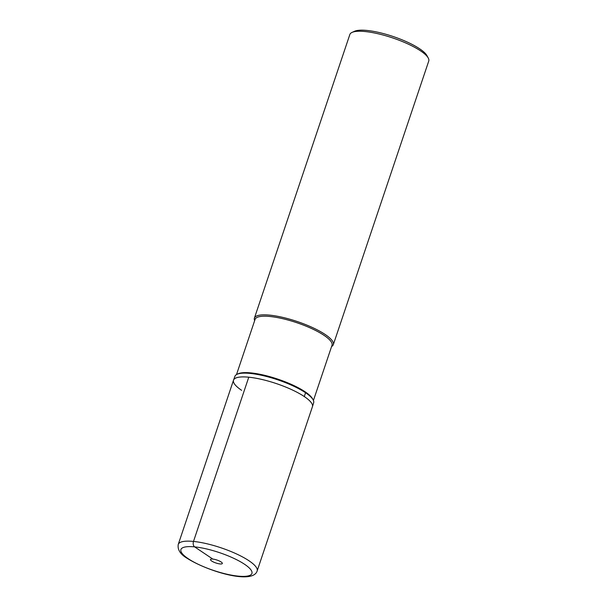 <?xml version="1.0" encoding="UTF-8"?>
<svg xmlns="http://www.w3.org/2000/svg" width="607" height="607" viewBox="0 0 607 607"><rect width="100%" height="100%" fill="white"/><g stroke="black" fill="none" stroke-linecap="round" stroke-linejoin="round"><path stroke-width="0.91" d="M241.639 390.331A41.625 10.425 18.6 0 1 233.52 380.172L234.924 376.279A41.542 10.402 18.6 0 1 237.087 374.276A41.542 10.402 18.6 0 1 268.119 376.901A41.542 10.402 18.6 0 1 305.526 392.737A41.542 10.402 18.6 0 1 313.151 399.876A41.542 10.402 18.6 0 1 313.66 402.775L312.423 406.728A41.625 10.425 -161.4 0 0 304.304 396.561A41.625 10.425 -161.4 0 0 261.769 379.428A41.625 10.425 -161.4 0 0 233.52 380.172A41.625 10.425 18.6 0 1 261.769 379.428A41.625 10.425 18.6 0 1 304.304 396.561A41.625 10.425 18.6 0 1 312.423 406.728L257.148 570.959C252.838 584.875 207.829 571.415 187.184 558.334C180.362 554.328 177.381 549.684 178.253 544.403A41.625 10.425 18.6 0 1 206.501 543.667A41.625 10.425 18.6 0 1 249.029 560.8A41.625 10.425 18.6 0 1 257.148 570.959M211.714 561.035A6.245 1.563 -161.4 0 0 218.095 563.607A6.245 1.563 -161.4 0 0 222.337 563.493A6.245 1.563 -161.4 0 0 221.115 561.968A6.245 1.563 -161.4 0 0 214.734 559.404A6.245 1.563 -161.4 0 0 210.5 559.51A6.245 1.563 -161.4 0 0 211.714 561.035M237.087 374.276L238.232 373.753A40.586 10.16 18.6 0 1 268.552 376.317A40.586 10.16 18.6 0 1 305.101 391.788A40.586 10.16 18.6 0 1 312.544 398.761L313.151 399.876M313.432 400.468L332.006 345.284A40.586 10.16 -161.4 0 0 324.085 335.375A40.586 10.16 -161.4 0 0 282.619 318.667A40.586 10.16 -161.4 0 0 255.077 319.388L236.502 374.58M254.659 320.633A41.625 10.425 18.6 0 1 254.409 318.106A41.625 10.425 18.6 0 1 282.657 317.362A41.625 10.425 18.6 0 1 325.193 334.495A41.625 10.425 18.6 0 1 333.311 344.662A41.625 10.425 18.6 0 1 331.589 346.521M333.311 344.662L428.747 61.064A41.625 10.425 -161.4 0 0 428.269 58.06A41.625 10.425 -161.4 0 0 420.628 50.905A41.625 10.425 -161.4 0 0 383.146 35.039A41.625 10.425 -161.4 0 0 352.052 32.406A41.625 10.425 -161.4 0 0 349.852 34.508L254.409 318.106M428.269 58.06L426.964 55.639A39.546 9.902 -161.4 0 0 419.71 48.841A39.546 9.902 -161.4 0 0 384.094 33.764A39.546 9.902 -161.4 0 0 354.556 31.268L352.052 32.406M212.784 559.062L194.635 546.877A4.166 2.724 -84.3 0 1 193.496 541.429L248.771 377.197M188.216 558.698A37.459 9.378 18.6 0 1 194.635 546.877A37.459 9.378 18.6 0 1 244.613 564.305A37.459 9.378 18.6 0 1 238.194 576.126A37.459 9.378 18.6 0 1 188.216 558.698M305.526 392.737A104.063 74.282 123.9 0 1 304.304 396.561M233.52 380.172L178.253 544.403"/></g></svg>
